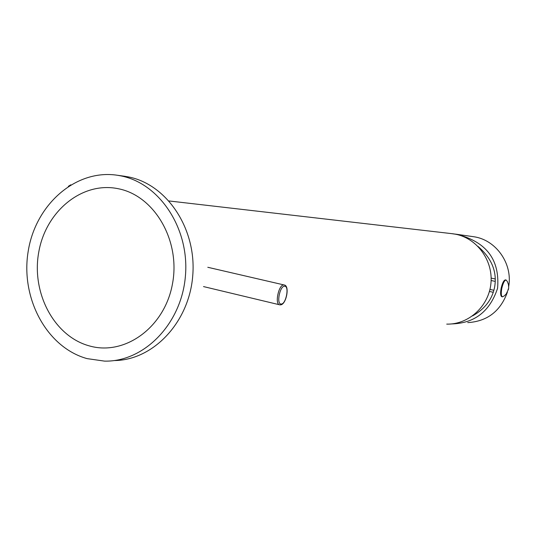 <?xml version="1.0" encoding="UTF-8"?>
<svg xmlns="http://www.w3.org/2000/svg" width="536" height="536" viewBox="0 0 536 536"><rect width="100%" height="100%" fill="white"/><g stroke="black" fill="none" stroke-linecap="round" stroke-linejoin="round"><path stroke-width="0.8" d="M451.332 233.595L455.647 234.232C477.114 238.366 493.314 260.643 490.916 283.497C488.758 306.378 468.538 324.675 446.736 324.119M489.422 291.457L493.267 292.294L489.422 291.463M491.137 278.104L495.264 278.981M472.578 315.905C484.705 309.064 492.015 299.637 494.514 287.631C497.408 272.241 491.927 258.52 478.072 246.473M508.711 286.398C512.791 263.444 495.854 239.773 473.73 236.731L472.229 236.517M451.607 323.925C474.595 323.329 489.917 311.423 497.589 288.221C499.941 259.766 486.407 241.823 457 234.393L452.853 233.776M507.384 292.234C500.457 311.249 487.244 321.379 467.74 322.625M501.133 288.247C502.379 282.948 503.82 280.154 505.455 279.866L505.502 279.879M501.133 288.254C500.276 293.192 500.503 296.013 501.817 296.703L502.413 296.837M508.497 289.165L506.245 293.963L504.343 295.852L502.473 296.85C501.16 296.153 500.932 293.333 501.797 288.388C503.036 283.088 504.477 280.295 506.111 280.006L507.398 281.594L508.49 284.636L508.684 287.852L508.503 289.132L508.021 289.232M70.792 184.793L68.333 186.327M120.774 175.862L117.538 175.285C75.904 168.78 35.55 204.457 28.2 251.257C20.328 297.956 46.558 347.408 87.073 358.618L104.567 361.123C143.976 362.055 181.409 324.005 185.389 276.341C189.798 228.718 159.674 183.325 120.774 175.862M114.188 360.554C153.095 360.393 189.329 322.31 192.766 275.424C196.625 228.584 166.783 184.29 128.439 176.92L123.106 176.049M89.412 345.921C54.015 336.36 31.162 292.669 38.793 251.913C45.928 211.043 82.343 181.094 118.396 188.752C154.556 195.767 180.846 240.858 172.418 284.154C164.525 327.57 124.674 356.112 89.412 345.921M489.938 289.42L493.884 290.278M491.117 280.509L495.251 281.393M284.623 286.217C279.779 285.701 276.161 304.528 281.192 304.026C286.01 304.388 289.581 285.882 284.623 286.217M280.315 304.87C286.211 305.111 290.13 285.447 284.134 284.971L283.866 284.944C278.66 284.335 274.459 304.502 279.725 304.823L280.04 304.843M169.101 200.966L453.041 233.797M473.73 236.731L455.473 234.118M506.111 280.006L505.455 279.866M125.223 176.344L117.538 175.285M279.725 304.823L280.194 304.87M207.794 267.283L284.134 284.971M203.513 286.579L279.484 304.763"/></g></svg>

